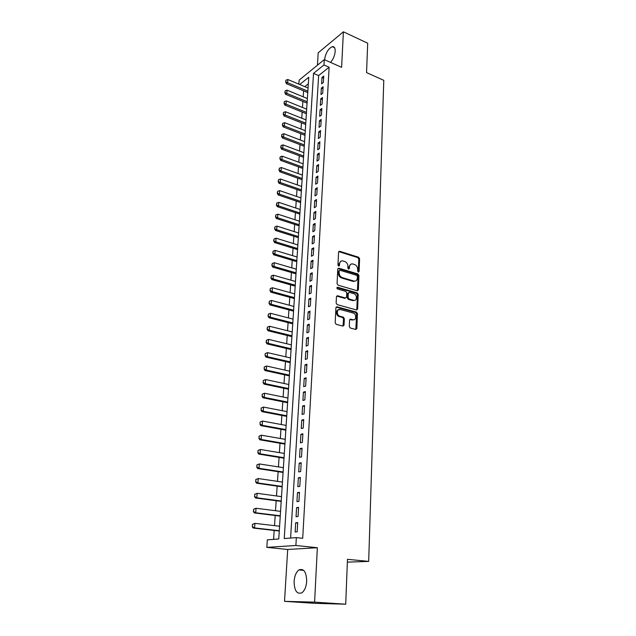 <?xml version="1.0" encoding="UTF-8"?>
<svg xmlns="http://www.w3.org/2000/svg" width="636" height="636" viewBox="0 0 636 636"><rect width="100%" height="100%" fill="white"/><g stroke="black" fill="none" stroke-linecap="round" stroke-linejoin="round"><path stroke-width="0.95" d="M358.33 272.097L359.094 271.477L359.594 258.741L358.601 257.222L339.584 251.252L338.575 252.15L337.962 265.045L338.726 266.142L339.457 265.498L339.537 263.829C339.815 261.666 340.912 260.696 342.844 260.911L344.72 261.483C346.763 262.35 347.836 263.988 347.94 266.397L347.868 268.058L348.568 269.131L349.347 268.511L349.418 266.842C349.681 264.695 350.762 263.733 352.67 263.94L354.514 264.497C356.534 265.355 357.591 266.985 357.702 269.378L357.631 271.031L358.33 272.097M358.267 272.081L358.807 259.122L357.822 257.604L338.726 251.625M338.638 266.118L338.765 264.202L339.537 263.829M348.52 269.115L348.639 267.215L349.418 266.842M306.703 581.288C306.401 571.963 303.809 568.179 298.936 569.936C296.177 572.066 294.563 575.874 294.094 581.368C294.317 590.741 296.933 594.541 301.917 592.784C304.66 590.613 306.258 586.782 306.703 581.288M330.609 62.423C333.264 59.164 334.798 55.443 335.196 51.278C335.267 47.923 334.29 46.388 332.27 46.667C328.255 48.638 325.68 52.995 324.543 59.728M349.299 326.491L350.325 328.041L355.747 329.464L356.868 328.478L357.448 313.675L356.446 312.141L337.064 306.814L335.911 307.776L335.196 322.778L336.174 324.328L342.907 326.093L344.052 325.107L344.338 318.7L343.345 317.157L339.926 316.235C336.229 315.265 336.659 308.317 340.332 309.501L353.139 313.007C356.772 313.906 356.454 320.838 352.813 319.701L350.698 319.129L349.569 320.107L349.299 326.491M355.826 329.48L356.645 313.993L355.651 312.467L356.446 312.141L355.635 312.459L336.134 307.116M345.706 604.2L314.788 603.326L284.507 601.338L314.597 602.133L345.706 604.2L347.471 559.314L368.681 561.397L383.778 80.327L366.551 72.599L367.703 43.224L343.4 31.8L341.612 67.321L324.296 59.617L323.978 64.944L329.13 67.217L302.704 538.31L296.344 537.611L295.883 545.489L266.818 547.365L267.335 539.853L278.759 538.97L308.754 77.234L299.731 84.516M314.597 602.133L317.348 547.723L295.883 545.489M357.281 290.755L358.378 289.841L358.935 275.491L357.941 273.965L338.821 268.185L337.764 269.108L337.072 283.632L338.09 285.19L357.281 290.755M358.195 294.436L357.631 309.009L356.518 309.963L337.167 304.612L336.142 303.046L336.444 296.71L337.581 295.764L345.475 297.998L346.596 297.06L346.779 292.902L345.761 291.36L337.581 289.006C336.643 288.164 336.659 287.575 337.644 287.257L357.194 292.902L358.195 294.436L357.408 294.778L356.828 309.335L357.631 309.009M343.4 31.8L318.199 52.812L317.436 65.206M323.358 82.473L323.732 76.074L321.983 77.457L321.601 83.841L323.358 82.473M322.73 93.222L323.112 86.758L321.355 88.118L320.973 94.565L322.73 93.222M322.102 104.066L322.484 97.547L320.719 98.882L320.329 105.393L322.102 104.066M321.458 115.021L321.848 108.438L320.075 109.75L319.685 116.324L321.458 115.021M320.814 126.087L321.204 119.433L319.431 120.721L319.034 127.359L320.814 126.087M320.162 137.257L320.56 130.539L318.771 131.803L318.374 138.505L320.162 137.257M319.51 148.53L319.9 141.749L318.111 142.989L317.714 149.754L319.51 148.53M318.843 159.922L319.24 153.077L317.444 154.294L317.038 161.123L318.843 159.922M318.175 171.426L318.572 164.509L316.776 165.702L316.362 172.602L318.175 171.426M317.499 183.049L317.905 176.061L316.092 177.221L315.679 184.186L317.499 183.049M316.815 194.783L317.221 187.723L315.408 188.86L314.987 195.896L316.815 194.783M316.124 206.628L316.537 199.505L314.709 200.61L314.287 207.718L316.124 206.628M315.424 218.601L315.846 211.406L314.009 212.48L313.588 219.666L315.424 218.601M314.717 230.701L315.138 223.427L313.302 224.476L312.872 231.727L314.717 230.701M314.009 242.912L314.43 235.574L312.586 236.584L312.157 243.914L314.009 242.912M313.286 255.259L313.715 247.841L311.863 248.827L311.425 256.228L313.286 255.259M312.562 267.732L312.999 260.235L311.131 261.189L310.694 268.67L312.562 267.732M311.823 280.333L312.268 272.757L310.4 273.679L309.947 281.231L311.823 280.333M311.084 293.061L311.529 285.405L309.653 286.295L309.199 293.935L311.084 293.061M310.328 305.924L310.781 298.189L308.897 299.047L308.444 306.767L310.328 305.924M309.573 318.93L310.026 311.115L308.134 311.934L307.681 319.733L309.573 318.93M308.81 332.064L309.271 324.169L307.371 324.956L306.902 332.835L308.81 332.064M308.031 345.348L308.5 337.358L306.592 338.114L306.123 346.079L308.031 345.348M307.252 358.768L307.721 350.698L305.805 351.414L305.328 359.459L307.252 358.768M306.465 372.33L306.934 364.174L305.01 364.857L304.533 372.99L306.465 372.33M305.662 386.044L306.139 377.8L304.215 378.436L303.722 386.664L305.662 386.044M304.851 399.909L305.336 391.569L303.404 392.174L302.911 400.481L304.851 399.909M304.04 413.925L304.525 405.498L302.577 406.054L302.084 414.457L304.04 413.925M303.213 428.092L303.706 419.569L301.75 420.086L301.249 428.585L303.213 428.092M302.378 442.418L302.879 433.8L300.915 434.277L300.407 442.863L302.378 442.418M301.528 456.894L302.036 448.189L300.065 448.618L299.556 457.308L301.528 456.894M300.677 471.546L301.194 462.738L299.214 463.127L298.689 471.904L300.677 471.546M299.81 486.357L300.335 477.445L298.348 477.795L297.823 486.675L299.81 486.357M298.944 501.335L299.469 492.328L297.465 492.63L296.94 501.605L298.944 501.335M298.053 516.48L298.586 507.377L296.583 507.623L296.05 516.71L298.053 516.48M329.13 67.217L318.628 75.589L290.604 538.056M295.684 522.792L295.144 531.982L297.163 531.807L297.704 522.593L295.684 522.792L297.672 523.03M303.587 90.837L303.189 96.815M302.879 101.394L302.474 107.46M302.172 112.047L301.758 118.209M301.448 122.804L301.027 129.06M300.725 133.663L300.295 140.015M299.993 144.626L299.556 151.082M299.246 155.701L298.809 162.252M298.499 166.871L298.053 173.525M297.751 178.16L297.298 184.909M296.988 189.552L296.527 196.413M296.217 201.056L295.748 208.02M295.438 212.678L294.969 219.746M294.659 224.413L294.174 231.591M293.864 236.258L293.371 243.556M293.061 248.231L292.568 255.64M292.258 260.315L291.749 267.843M291.439 272.526L290.93 280.166M290.612 284.864L290.096 292.624M289.778 297.322L289.253 305.208M288.935 309.915L288.402 317.921M288.084 322.627L287.544 330.76M287.226 335.482L286.677 343.734M286.359 348.464L285.803 356.852M285.485 361.582L284.912 370.104M284.594 374.843L284.022 383.492M283.704 388.238L283.115 397.031M282.797 401.777L282.201 410.705M281.883 415.459L281.271 424.53M280.953 429.292L280.341 438.506M280.023 443.268L279.395 452.633M279.077 457.403L278.441 466.919M278.123 471.689L277.471 481.357M277.153 486.135L276.501 495.953M276.175 500.739L275.507 510.716M275.189 515.502L274.514 525.638M274.195 530.432L273.591 539.376M308.325 83.801L304.771 86.631M347.359 562.137L368.681 561.397M317.348 547.723L287.695 549.472L284.507 601.338M287.695 549.472L266.818 547.365M298.856 84.151L299.135 80.12L324.296 59.617M323.978 64.944L313.524 73.386L284.244 538.549L296.344 537.611M318.628 75.589L313.524 73.386M321.983 77.457L323.613 78.156M321.355 88.118L322.993 88.809M320.719 98.882L322.365 99.566M320.075 109.75L321.729 110.426M319.431 120.721L321.093 121.389M318.771 131.803L320.449 132.463M318.111 142.989L319.797 143.641M317.444 154.294L319.137 154.93M316.776 165.702L318.469 166.322M316.092 177.221L317.801 177.834M315.408 188.86L317.125 189.464M314.709 200.61L316.434 201.207M314.009 212.48L315.742 213.068M313.302 224.476L315.051 225.049M312.586 236.584L314.343 237.149M311.863 248.827L313.627 249.376M311.131 261.189L312.912 261.722M310.4 273.679L312.181 274.203M309.653 286.295L311.449 286.804M308.897 299.047L310.702 299.548M308.134 311.934L309.955 312.419M307.371 324.956L309.199 325.425M306.592 338.114L308.428 338.567M305.805 351.414L307.657 351.851M305.01 364.857L306.87 365.279M304.215 378.436L306.083 378.849M303.404 392.174L305.28 392.571M302.577 406.054L304.469 406.436M301.75 420.086L303.658 420.452M300.915 434.277L302.831 434.627M300.065 448.618L301.997 448.952M299.214 463.127L301.146 463.437M298.348 477.795L300.295 478.089M297.465 492.63L299.429 492.9M296.583 507.623L298.562 507.886M350.619 264.338L348.639 267.215M340.745 261.324L338.765 264.202M357.4 290.787L358.148 275.849L357.154 274.331L337.939 268.543M357.424 276.382L356.724 275.316L339.95 270.26L339.203 270.904L339.123 272.685C339.219 275.126 340.3 276.771 342.367 277.63L353.998 281.072C355.969 281.335 357.082 280.357 357.353 278.139L357.424 276.382M339.282 270.578L338.432 271.278L339.203 270.904M355.301 281.08L353.211 281.43L341.588 277.988C339.521 277.137 338.439 275.491 338.344 273.051L338.432 271.278M356.621 309.978L356.828 309.335M345.61 298.022L344.696 298.34L336.651 296.082M336.921 287.631L356.399 293.244L357.194 292.902M353.552 300.279L353.576 300.287C357.201 301.432 357.448 294.555 353.823 293.673L349.371 292.393L348.274 293.331L348.091 297.481L349.108 299.023L353.552 300.279L352.789 300.621L354.65 300.335M348.472 292.719L347.487 293.673L348.274 293.331M353.576 300.287L352.789 300.621L348.321 299.365L347.304 297.823L347.487 293.673M357.408 294.778L356.399 293.244M353.839 319.757L352.018 320.011L349.8 319.423M339.545 309.827C335.872 308.651 335.442 315.591 339.139 316.553L340.022 316.259M343.011 326.117L343.543 319.018L342.55 317.475L339.226 316.585M308.055 88.014L287.87 79.532L287.631 82.712L307.848 91.163M285.834 81.758L285.954 80.168L285.644 81.917L287.631 82.712L286.446 83.69L307.76 92.578M287.87 79.532L285.954 80.168M285.644 81.917L286.446 83.69M307.371 98.54L287.075 90.169L286.836 93.373L307.164 101.72M285.039 92.411L285.159 90.805L284.841 92.578L286.836 93.373L285.651 94.335L307.077 103.111M287.075 90.169L285.159 90.805M284.841 92.578L285.651 94.335M306.679 109.169L286.28 100.901L286.041 104.145L306.473 112.373M284.228 103.175L284.356 101.553L284.03 103.334L286.041 104.145L284.849 105.091L306.385 113.741M286.28 100.901L284.356 101.553M284.03 103.334L284.849 105.091M305.988 119.894L285.477 111.737L285.23 115.013L305.773 123.13M283.418 114.035L283.537 112.397L283.219 114.186L285.23 115.013L284.038 115.943L305.685 124.473M285.477 111.737L283.537 112.397M283.219 114.186L284.038 115.943M305.28 130.722L284.666 122.684L284.419 125.984L305.065 133.989M282.591 124.998L282.718 123.352L282.392 125.157L284.419 125.984L283.219 126.898L304.986 135.317M284.666 122.684L282.718 123.352M282.392 125.157L283.219 126.898M304.572 141.653L283.847 133.727L283.6 137.066L304.358 144.952M281.764 136.072L281.883 134.403L281.557 136.223L283.6 137.066L282.392 137.956L304.27 146.256M283.847 133.727L281.883 134.403M281.557 136.223L282.392 137.956M303.857 152.688L283.02 144.889L282.766 148.252L303.634 156.019M280.921 147.258L281.048 145.572L280.722 147.401L282.766 148.252L281.557 149.134L303.555 157.299M283.02 144.889L281.048 145.572M280.722 147.401L281.557 149.134M303.134 163.834L282.177 156.154L281.931 159.549L302.911 167.196M280.071 158.547L280.206 156.846L279.872 158.69L281.931 159.549L280.715 160.407L302.831 168.445M282.177 156.154L280.206 156.846M279.872 158.69L280.715 160.407M302.402 175.083L281.335 167.53L281.08 170.965L302.18 178.478M279.22 169.947L279.347 168.23L279.013 170.09L281.08 170.965L279.864 171.799L302.1 179.702M281.335 167.53L279.347 168.23M279.013 170.09L279.864 171.799M301.663 186.443L280.484 179.018L280.23 182.484L301.44 189.87M278.353 181.459L278.489 179.726L278.155 181.594L280.23 182.484L279.005 183.303L301.361 191.07M280.484 179.018L278.489 179.726M278.155 181.594L279.005 183.303M300.915 197.915L279.625 190.617L279.363 194.123L300.693 201.381M277.479 193.09L277.614 191.341L277.28 193.225L279.363 194.123L278.139 194.918L300.613 202.55M279.625 190.617L277.614 191.341M277.28 193.225L278.139 194.918M300.16 209.498L278.751 202.335L278.489 205.873L299.938 212.996M276.604 204.832L276.732 203.067L276.398 204.967L278.489 205.873L277.256 206.652L299.858 214.141M278.751 202.335L276.732 203.067M276.398 204.967L277.256 206.652M299.405 221.201L277.876 214.173L277.606 217.743L299.174 224.731M275.714 216.693L275.841 214.912L275.507 216.82L277.606 217.743L276.374 218.506L299.103 225.844M277.876 214.173L275.841 214.912M275.507 216.82L276.374 218.506M298.634 233.015L276.986 226.122L276.716 229.731L298.403 236.576M274.808 228.682L274.943 226.869L274.601 228.801L276.716 229.731L275.483 230.47L298.332 237.665M276.986 226.122L274.943 226.869M274.601 228.801L275.483 230.47M297.863 244.947L276.088 238.198L275.817 241.847L297.624 248.549M273.901 240.782L274.036 238.961L273.695 240.901L275.817 241.847L274.577 242.562L297.561 249.606M276.088 238.198L274.036 238.961M273.695 240.901L274.577 242.562M297.076 257L275.181 250.401L274.911 254.082L296.845 260.633M272.987 253.009L273.122 251.164L272.78 253.128L274.911 254.082L273.663 254.774L296.774 261.666M275.181 250.401L273.122 251.164M272.78 253.128L273.663 254.774M296.289 269.171L274.267 262.724L273.997 266.444L296.05 272.844M272.057 265.363L272.2 263.503L271.85 265.474L273.997 266.444L272.741 267.112L295.986 273.846M274.267 262.724L272.2 263.503M271.85 265.474L272.741 267.112M295.486 281.47L273.345 275.173L273.067 278.926L295.247 285.182M271.119 277.837L271.262 275.96L270.912 277.948L273.067 278.926L271.81 279.578L295.184 286.152M273.345 275.173L271.262 275.96M270.912 277.948L271.81 279.578M294.683 293.888L272.415 287.75L272.129 291.542L294.436 297.64M270.173 290.445L270.316 288.545L269.966 290.549L272.129 291.542L270.872 292.17L294.373 298.578M272.415 287.75L270.316 288.545M269.966 290.549L270.872 292.17M342.518 317.467L343.472 317.205M293.864 306.441L271.469 300.454L271.182 304.294L293.617 310.225M269.219 303.189L269.362 301.265L269.012 303.285L271.182 304.294L269.918 304.898L293.562 311.131M271.469 300.454L269.362 301.265M269.012 303.285L269.918 304.898M293.045 319.113L270.515 313.294L270.228 317.173L292.791 322.945M268.249 316.06L268.4 314.12L268.042 316.156L270.228 317.173L268.956 317.754L292.735 323.819M270.515 313.294L268.4 314.12M268.042 316.156L268.956 317.754M292.21 331.92L269.553 326.276L269.267 330.195L291.956 335.792M267.279 329.066L267.422 327.103L267.064 329.154L269.267 330.195L267.987 330.744L291.908 336.635M269.553 326.276L267.422 327.103M267.064 329.154L267.987 330.744M291.368 344.863L268.583 339.385L268.289 343.345L291.113 348.774M266.293 342.208L266.436 340.228L266.079 342.295L268.289 343.345L267.009 343.869L291.065 349.577M268.583 339.385L266.436 340.228M266.079 342.295L267.009 343.869M265.228 353.576L265.077 355.58L265.228 353.576L267.597 352.638L267.303 356.645L290.262 361.892M265.291 355.492L267.303 356.645L266.015 357.138L290.215 362.663M290.517 357.941L267.597 352.638L265.443 353.497M265.077 355.58L266.015 357.138M264.226 366.98L264.282 368.92L264.226 366.98L266.603 366.034L266.301 370.08L289.404 375.145M264.282 368.92L266.301 370.08L265.013 370.55L289.356 375.884M289.658 371.154L266.603 366.034L264.441 366.9M264.067 368.999L265.013 370.55M263.209 380.519L263.264 382.49L263.209 380.519L265.602 379.565L265.291 383.659L288.529 388.548M263.264 382.49L265.291 383.659L264.004 384.104L288.49 389.24M288.792 384.51L265.602 379.565L263.423 380.447M263.05 382.57L264.004 384.104M262.175 394.209L262.239 396.204L262.175 394.209L264.584 393.255L264.274 397.381L287.655 402.079M262.239 396.204L264.274 397.381L262.978 397.802L287.607 402.739M287.917 398.009L264.584 393.255L262.39 394.137M262.024 396.276L262.978 397.802M261.134 408.05L261.197 410.077L261.134 408.05L263.558 407.08L263.248 411.261L286.764 415.769M261.197 410.077L263.248 411.261L261.945 411.651L286.725 416.389M287.035 411.643L263.558 407.08L261.356 407.986M260.983 410.14L261.945 411.651M260.084 422.042L260.148 424.093L260.084 422.042L262.517 421.064L262.207 425.285L285.866 429.594M260.148 424.093L262.207 425.285L260.895 425.643L285.826 430.175M286.136 425.428L262.517 421.064L260.307 421.978M259.925 424.148L260.895 425.643M259.027 436.185L259.083 438.26L259.027 436.185L261.468 435.199L261.15 439.468L284.96 443.578M259.083 438.26L261.15 439.468L259.838 439.802L284.92 444.119M285.23 439.365L261.468 435.199L259.242 436.129M258.86 438.315L259.838 439.802M257.946 450.479L258.009 452.586L257.946 450.479L260.41 449.485L260.084 453.81L284.038 457.705M258.009 452.586L260.084 453.81L258.773 454.104L284.006 458.206M284.316 453.452L260.41 449.485L258.168 450.431M257.787 452.641L258.773 454.104M256.865 464.94L256.92 467.07L256.865 464.94L259.337 463.938L259.011 468.303L283.107 471.992M256.92 467.07L259.011 468.303L257.691 468.573L283.084 472.445M283.394 467.691L259.337 463.938L257.079 464.892M256.698 467.118L257.691 468.573M255.767 479.552L255.823 481.722L255.767 479.552L258.248 478.55L257.922 482.963L282.169 486.437M255.823 481.722L257.922 482.963L256.594 483.193L282.145 486.85M282.456 482.08L258.248 478.55L255.982 479.512M255.6 481.762L256.594 483.193M254.654 494.331L254.71 496.533L254.654 494.331L257.159 493.321L256.825 497.781L281.223 501.033M254.71 496.533L256.825 497.781L255.489 497.988L281.199 501.407M281.51 496.637L257.159 493.321L254.877 494.299M254.487 496.565L255.489 497.988M253.533 509.285L253.581 511.511L253.533 509.285L256.046 508.259L255.712 512.775L280.269 515.796M253.581 511.511L255.712 512.775L254.376 512.942L280.245 516.122M280.555 511.352L256.046 508.259L253.756 509.253M253.359 511.543L254.376 512.942M252.397 524.398L252.444 526.656L252.397 524.398L254.925 523.364L254.583 527.936L279.299 530.726M252.444 526.656L254.583 527.936L253.247 528.071L279.276 531.004M279.586 526.226L254.925 523.364L252.619 524.374M252.222 526.68L253.247 528.071M358.307 271.842L359.094 271.477M338.686 265.872L339.457 265.498M348.568 268.877L349.347 268.511M338.932 251.673L339.696 251.284M357.822 257.604L358.601 257.222M358.807 259.122L359.594 258.741M338.121 268.583L338.893 268.209M357.154 274.331L357.941 273.965M358.148 275.849L358.935 275.491M357.583 290.183L358.378 289.841M338.344 273.051L339.123 272.685M341.588 277.988L342.367 277.63M353.052 281.382L353.839 281.033M336.81 296.114L337.589 295.764L336.802 296.106M344.68 298.332L345.467 297.998L344.696 298.34M336.937 287.591L337.66 287.265M347.304 297.823L348.091 297.481M348.321 299.365L349.108 299.023M349.903 319.447L350.698 319.129M352.018 320.011L352.813 319.701M343.543 319.018L344.338 318.7M343.257 325.417L344.052 325.107M336.277 307.148L337.064 306.814M356.645 313.993L357.448 313.675M356.065 328.788L356.868 328.478M298.936 569.936L303.682 570.349M332.27 46.667L334.608 47.732M338.821 251.641L339.584 251.252M338.05 268.559L338.821 268.185M353.211 281.43L353.998 281.072M336.953 287.575L337.644 287.257M339.139 316.553L339.926 316.235M342.55 317.475L343.345 317.157"/></g></svg>
